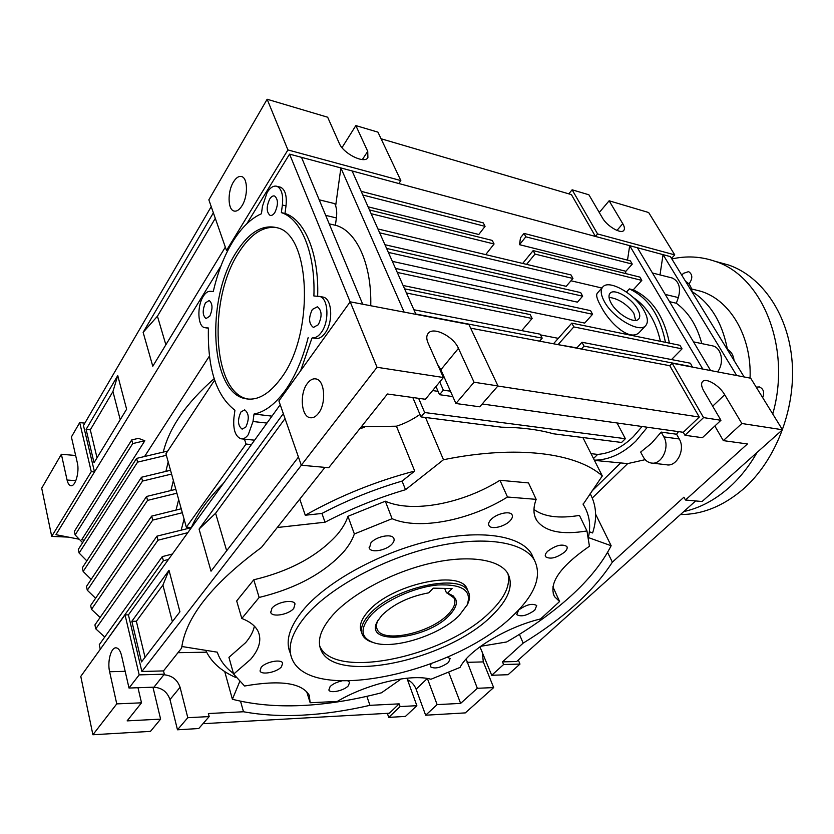 <?xml version="1.0" encoding="UTF-8"?>
<svg xmlns="http://www.w3.org/2000/svg" width="834" height="834" viewBox="0 0 834 834"><rect width="100%" height="100%" fill="white"/><g stroke="black" fill="none" stroke-linecap="round" stroke-linejoin="round"><path stroke-width="1.25" d="M681.91 275.387L683.286 273.406L688.613 271.613C692.564 274.313 692.825 278.233 689.405 283.372L688.863 283.894M680.492 514.505C702.218 514.62 723.036 506.248 742.938 489.37C775.151 461.369 795.615 410.172 792.185 362.582C788.776 314.96 762.38 276.69 728.728 265.056L718.533 262.251M683.776 511.555C699.57 508.146 714.55 500.264 728.718 487.911C739.633 478.226 749.088 466.394 757.095 452.414M772.753 413.998C791.81 347.267 762.036 275.679 714.78 261.219C700.706 256.424 686.392 255.673 671.85 258.967M750.068 378.083C751.809 336.321 730.011 299.99 700.779 291.254L693.356 289.398M727.144 349.206L727.425 349.352C722.192 322.383 710.391 303.128 692.032 291.598C691.365 286.635 689.249 283.279 685.673 281.527M459.211 615.502L467.134 604.942C472.2 590.618 462.401 583.967 437.714 584.978C414.362 587.115 384.391 600.709 370.984 615.179C359.277 629.076 360.517 638.364 374.716 643.035C395.691 649.384 440.488 634.632 459.211 615.502M372.152 642.201C367.398 640.648 364.187 638.25 362.519 635.008C359.829 629.274 362.196 622.31 369.629 614.126C392.512 587.678 460.785 572.604 468.155 591.473C470.084 594.976 469.959 599.062 467.791 603.733L466.779 605.682M449.234 615.461C426.403 640.001 363.092 646.183 377.406 621.34L381.972 615.221C393.731 603.941 409.317 596.477 428.728 592.838L433.263 588.168L452.07 588.564L447.514 593.172C458.71 597.28 459.284 604.713 449.234 615.461M378.344 619.745L378.136 620.142C376.238 623.769 375.946 626.907 377.27 629.555C383.035 643.514 430.469 633.027 447.952 614.47C454.238 608.09 456.24 602.575 453.957 597.947L447.243 593.089M444.668 588.408L446.44 592.838L447.514 593.172M467.937 590.931L466.925 588.46C459.524 569.528 391.334 584.53 368.513 611.009C361.112 619.203 358.756 626.178 361.445 631.943L361.664 632.568M205.425 302.898L209.198 300.49C212.722 303.607 212.91 308.841 209.751 316.19L206.029 318.557C202.495 315.481 202.287 310.258 205.425 302.898M266.953 423.078L253.004 421.514L248.292 434.65C245.967 437.819 243.528 439.205 240.974 438.799C235.271 436.463 232.936 429.374 233.947 417.521L234.927 410.234C216.256 395.889 207.426 368.482 208.417 328.012L204.549 327.606C197.648 326.469 196.866 306.078 203.287 296.331C205.404 292.963 207.645 291.295 210.001 291.316L213.296 291.462C217.611 272.614 224.054 256.101 232.603 241.912C241.245 227.838 250.867 218.445 261.449 213.733L262.439 206.332L267.161 192.404C270.372 187.4 273.656 185.377 277.024 186.336C281.6 188.713 283.383 194.947 282.382 205.028L281.36 212.618L284.988 213.473L286.01 205.894C287.011 195.834 285.218 189.61 280.631 187.233L279.692 187.004M269.716 199.024C271.311 196.543 272.947 195.542 274.615 196.021C278.275 199.316 278.358 204.789 274.886 212.42C273.302 214.838 271.686 215.818 270.06 215.36C266.38 212.107 266.265 206.665 269.716 199.024M233.374 182.093C236.116 177.632 238.91 175.807 241.756 176.61C247.865 178.163 248.084 196.303 242.048 205.685C239.337 209.959 236.616 211.732 233.874 210.981C227.713 209.459 227.442 191.601 233.374 182.093M480.613 646.319L506.686 641.961C531.143 627.908 552.504 612.625 570.779 596.112C589.033 579.536 602.482 562.741 611.145 545.728L588.877 537.753M540.547 618.943L559.604 601.523L554.506 596.644C548.365 583.425 560.01 566.62 589.429 546.239L586.969 530.945C561.814 535.115 545.082 531.633 536.783 520.51C533.239 514.849 533.03 507.802 536.158 499.358L507.489 497.012C470.011 520.333 419.252 530.455 392.095 518.706L354.367 533.958L347.955 516.309C345.912 522.47 342.284 528.631 337.082 534.782C317.671 556.122 289.898 571.134 253.776 579.797L236.679 600.949L241.808 618.463C250.315 621.768 255.84 626.271 258.373 631.974C261.709 640.303 259.103 649.457 250.554 659.423L233.635 674.101L244.581 686.017C280.339 679.762 301.898 682.858 309.268 695.306L310.154 702.739L337.259 701.446C366.877 683.734 411.298 673.507 430.928 679.251L460.045 667.429C468.437 650.301 506.415 627.105 540.547 618.943M233.635 674.101L228.933 657.359L245.665 642.628C250.408 637.02 253.307 631.536 254.37 626.167M253.776 579.797L259.155 597.457C295.549 588.575 323.592 573.511 343.285 552.285C348.57 546.176 352.261 540.057 354.367 533.958M547.688 551.243C545.478 553.453 544.769 555.277 545.572 556.726C550.211 559.562 556.58 557.998 564.66 552.045C566.932 549.814 567.662 547.959 566.849 546.479C562.158 543.664 555.778 545.248 547.688 551.243M512.868 615.701C535.251 594.454 542.371 575.804 534.198 559.76C523.356 541.704 483.512 535.324 433.534 546.948C383.619 558.509 330.9 587.053 306.578 614.939C291.65 632.495 286.896 647.34 292.286 659.465C311.885 704.605 456.031 672.173 512.868 615.701M534.104 559.551L531.519 553.797C520.614 535.605 480.811 529.048 430.969 540.557C381.19 551.993 328.659 580.516 304.473 608.466C289.627 626.073 284.915 640.981 290.336 653.21M332.808 615.033C320.642 628.951 316.764 640.741 321.153 650.405C335.883 684.881 448.473 659.725 491.956 615.628C508.573 599.51 513.859 585.458 507.812 573.469C499.556 559.343 468.854 554.485 430.678 563.263C392.543 571.988 352.084 593.568 332.808 615.033M319.766 646.183L319.808 646.267C334.57 680.93 447.014 655.951 490.35 611.77C504.82 597.738 510.679 585.041 507.927 573.667M518.633 610.061L516.726 614.616C521.042 617.129 527.057 615.648 534.761 610.186L536.731 605.547C532.373 603.055 526.348 604.556 518.633 610.061M431.074 663.812L430.344 666.71C434.764 669.243 440.821 667.826 448.504 662.457L450.12 658.568L447.243 657.213M341.794 680.971C336.821 682.035 332.933 683.89 330.128 686.538L328.857 690.01C330.097 693.7 343.9 690.708 348.31 685.829L349.634 682.285L347.997 681.034M261.146 667.346L260.02 670.953C261.386 675.342 276.982 672.287 281.475 666.814L282.663 663.113C281.329 658.766 265.587 661.821 261.146 667.346M271.957 608.226L270.758 612.573C272.468 617.567 288.918 614.533 293.766 608.382L295.027 603.91C293.359 598.948 276.742 602.012 271.957 608.226M370.911 542.861L369.379 548.345C371.443 553.286 386.872 550.221 392.168 543.872C394.034 541.746 394.565 539.869 393.773 538.264C391.73 533.343 376.134 536.45 370.911 542.861M490.965 519.603C488.766 521.969 488.109 523.971 488.995 525.608C491.07 529.851 504.549 526.775 510.001 520.864C512.274 518.467 512.952 516.423 512.034 514.745C509.981 510.533 496.345 513.65 490.965 519.603M640.147 331.525L639.782 331.922C630.368 342.941 608.883 322.56 600.626 305.692C596.883 299.062 595.81 294.85 597.405 293.047L602.607 287.177M604.358 301.533C612.938 317.983 639.438 333.381 645.599 325.729C648.414 322.539 647.862 317.441 643.952 310.446C635.101 294.173 609.174 279.119 602.888 286.854C600.251 289.888 600.741 294.788 604.358 301.533M637.51 308.997C631.63 298.124 614.293 288.053 610.113 293.203C608.34 295.246 608.674 298.53 611.114 303.055C616.868 314.001 634.466 324.217 638.583 319.12C640.439 317.003 640.085 313.636 637.51 308.997M635.633 320.36L633.777 313.031C626.386 303.732 618.14 298.509 609.039 297.373M236.262 252.254C205.373 299.239 210.074 392.856 245.519 398.694C257.414 400.977 269.215 394.221 280.902 378.417C314.501 334.966 311.092 234.521 277.18 227.765C262.616 224.085 248.98 232.248 236.262 252.254M276.283 227.494C262.741 226.066 250.179 234.479 238.618 252.744C207.697 299.646 212.43 393.158 247.938 398.996L248.553 399.121M240.922 411.996C237.367 419.982 237.773 425.694 242.121 429.135L245.822 427.039C249.408 419.075 249.022 413.341 244.685 409.848L240.922 411.996M312.364 309.445C308.403 317.744 308.726 323.728 313.334 327.397L318.275 324.749C322.268 316.472 321.976 310.467 317.4 306.745L312.364 309.445M322.195 296.925L323.363 297.144C332.224 298.916 333.381 322.383 325.041 333.141C322.237 336.946 319.286 338.74 316.201 338.531L312.437 337.906C315.523 338.114 318.463 336.31 321.267 332.505C329.586 321.716 328.44 298.197 319.599 296.435L313.886 295.997C315.513 253.171 301.178 218.748 281.402 212.639L281.36 212.618M676.603 434.233L661.216 432.106L651.479 443.313L640.658 452.07L643.202 456.834C645.089 460.264 647.684 462.307 650.989 462.974C661.289 465.508 670.296 447.462 663.843 436.891L679.251 438.976L676.603 434.233L678.48 431.626M594.329 460.17C608.851 460.055 622.654 453.759 635.737 441.269L647.351 427.237M594.433 460.389L627.668 463.61L645.193 459.67M253.004 421.514L254.026 414.039C264.764 412.038 275.157 404.198 285.186 390.541C295.173 376.499 302.836 358.818 308.184 337.499M254.026 414.039L271.967 416.145M307.381 383.432C299.416 393.492 301.147 416.51 310.05 417.698C312.958 418.22 315.742 416.791 318.39 413.403C326.511 403.541 324.843 380.189 316.034 378.938C312.979 378.334 310.092 379.835 307.381 383.432M591.025 453.644L597.644 454.415C610.227 453.415 622.112 447.504 633.308 436.703L642.065 426.497M361.32 426.789L396.431 426.195L414.707 471.054C376.04 481.176 339.563 495.907 305.275 515.235L321.945 513.452C347.424 500.077 374.143 489.287 402.082 481.082L414.707 471.054M419.961 414.456C412.204 419.804 404.365 423.724 396.431 426.195M727.425 349.352C731.22 351.51 733.44 355.221 734.056 360.497M591.963 491.028L620.319 463.297M597.644 454.415L593.506 458.554M455.718 599.02L454.624 599.573M359.694 428.843L364.646 427.175M432.606 390.562L438.09 391.354M421.003 416.906L424.662 412.528L625.364 438.705L621.58 442.468L553.359 433.774C538.618 429.614 521.396 427.425 501.703 427.196L421.003 416.906L412.799 397.516M165.893 471.398L168.187 461.859M191.434 527.641L156.928 536.158L94.909 624.916L95.774 628.846L104.75 637.04M223.46 483.303C208.5 498.294 197.804 513.014 191.393 527.474L186.347 527.213L246.04 444.063L251.42 444.595M181.218 530.038L184.074 519.019M176.016 510.085L178.674 499.576M170.907 490.538L173.378 480.53M214.14 378.646C186.243 403.166 169.292 427.644 163.276 452.091M404.573 288.825L530.153 314.585L532.134 318.463L521.74 330.608M532.134 318.463L406.419 292.974M539.556 341.148L542.183 338.145L415.78 314.011M542.183 338.145L540.161 334.173L413.893 309.758M665.469 342.347C660.09 315.429 648.039 297.613 629.326 288.898L626.48 292.046M660.413 341.304C655.889 321.027 646.882 306.464 633.36 297.582M301.355 465.236L141.874 671.485L128.426 614.877L280.214 404.73M695.629 500.932L516.673 661.508L502.495 661.883L523.158 643.129C563.815 618.202 593.558 591.202 612.365 562.147L607.579 552.348M162.911 585.061L136.359 621.278L131.835 621.278L141.519 661.915L179.925 611.781L169.01 570.3L162.911 585.061L172.367 621.653M169.01 570.3L131.835 621.278M136.359 621.278L145.033 657.328M523.158 643.129L519.415 634.361M283.31 413.622L199.065 529.1L211.023 571.175L298.447 457.063M285.04 418.574L215.599 513.254L199.065 529.1M324.947 467.374L261.438 547.458C212.295 583.685 185.69 617.223 181.624 648.081L163.516 670.911L141.874 671.485M366.866 696.307L369.942 705.335L399.152 703.854L400.111 706.565L388.748 717.386L405.439 716.406L416.864 705.689L400.111 706.565M416.864 705.689L406.919 678.198M427.383 678.501L437.131 704.626L460.639 703.385L477.329 688.29L493.655 687.581L483.303 661.904L482.271 651.927M448.692 672.319L460.639 703.385M592.286 498.013L627.668 463.61M612.365 562.147L683.922 497.189L685.454 500.014L747.42 443.959L723.307 440.613L741.853 423.505L724.694 394.722C719.534 385.61 706.294 377.573 702.708 381.44C700.925 383.317 701.3 386.538 703.844 391.083L720.941 420.284L703.552 417.605L684.975 435.285L702.384 437.704L720.941 420.284M652.105 463.099L666.408 464.747C676.728 467.269 685.715 449.443 679.251 438.976M466.133 659.016L477.329 688.29M491.706 675.279L508.083 674.706L519.989 664.072L503.59 664.531L491.706 675.279L479.946 646.809M503.59 664.531L502.495 661.883M328.732 467.718L387.435 394.002L425.403 399.267L443.407 377.51L377.031 367.283L301.293 465.236L328.732 467.718M164.329 674.174L139.184 674.883L129.009 688.04L153.977 687.164L164.329 674.174L163.516 670.911M137.985 687.727L141.509 702.822L116.76 703.886L92.897 734.754L150.474 731.376L160.608 719.127L127.122 720.878L141.509 702.822M168.458 559.447L163.37 560.761L100.476 649.008M172.377 554.026L162.286 556.612L99.267 644.713L100.143 648.716M163.37 560.761L162.286 556.612M317.65 296.164C319.12 253.661 304.775 219.592 285.03 213.483L284.988 213.473M702.77 369.066L629.68 245.655L289.565 154.123L246.781 223.825M627.512 260.145L629.68 245.655L637.405 247.74L710.631 370.567M519.499 244.675L520.499 237.784L524.013 233.405L630.358 260.875L632.255 264.097L525.827 236.814L519.499 244.675L625.854 271.269L632.255 264.097M625.51 273.542L625.854 271.269M535.021 254.078L533.166 250.596L639.897 277.107L641.826 280.391L535.021 254.078L526.588 264.368M669.421 343.149C664.031 316.315 651.969 298.541 633.246 289.836L641.826 280.391M671.516 359.569L682.035 348.862L679.939 345.307L571.79 323.123L558.3 338.343L540.536 334.914M692.366 367.085L690.469 363.228L581.976 342.253L576.638 348.143M415.947 314.366L352.115 170.96M576.888 347.872L558.269 344.682M397.286 272.437L592.567 314.282L584.697 323.081L403.093 285.489M592.567 314.282L590.576 310.634L395.483 268.392M388.363 252.389L582.664 296.185L577.42 302.148L392.355 261.355M682.035 348.862L573.813 326.918L558.28 344.359M685.454 500.014L702.082 501.515L782.469 429.76L750.704 378.209L672.183 363.228L669.754 365.699L470.637 328.158M736.683 375.529L663.051 254.641L637.405 247.74M659.996 274.907L663.051 254.641L670.411 256.622L744.147 376.958M701.79 343.598C696.995 325.656 688.498 312.197 676.311 303.242L678.355 297.582C680.992 287.866 678.991 281.35 672.34 278.035L671.172 277.743M711.527 345.641L712.861 345.922C721.681 347.945 724.475 363.144 717.542 371.881M404.146 312.114L340.877 167.926L335.664 205.79M370.744 305.744C371.86 264.764 356.91 231.769 336.582 225.566L335.404 225.201M362.707 304.212L301.501 157.334M350.144 301.887L289.565 154.123M300.657 370.682L311.937 338.124M452.841 396.598L439.56 394.701L435.963 386.507M439.56 394.701L443.344 390.166L439.726 381.962M437.131 704.626L425.642 715.218L465.299 712.893L493.655 687.581M782.469 429.76L741.853 423.505M474.056 382.233L455.906 403.5L479.717 406.804L497.961 385.923L474.056 382.233L458.45 348.341C453.467 336.415 433.451 326.334 428.249 333.277C426.351 335.591 426.299 338.854 428.082 343.045L443.407 377.51M209.178 716.583L187.796 717.699L177.475 729.792L198.732 728.541L209.178 716.583L208.375 713.539L243.497 711.756C280.088 718.418 322.237 716.281 369.942 705.335M482.188 403.979L683.296 432.304L699.267 417.052L497.867 386.027M399.152 703.854L389.342 713.226L202.964 723.693M519.989 664.072L518.3 660.048M87.289 590.232L86.455 586.448L146.555 496.48L147.566 500.379L87.289 590.232L95.597 598.249M175.828 489.339L146.555 496.48M176.891 493.207L147.566 500.379M582.664 296.185L580.704 292.609L386.601 248.438M571.79 323.123L573.813 326.918M703.552 417.605L672.183 363.228M683.296 432.304L684.975 435.285M699.267 417.052L669.754 365.699M497.961 385.923L468.896 324.468L350.186 301.825L377.031 367.283M301.293 465.236L278.9 400.946L350.186 301.825M388.748 717.386L387.341 713.341M425.642 715.218L416.114 689.186C414.404 684.891 411.496 681.701 407.399 679.637M128.426 614.877L125.037 614.866L139.184 674.883M129.009 688.04L121.576 655.649C120.357 650.729 118.522 648.122 116.082 647.841C111.047 647.163 107.169 661.654 109.619 671.735L116.76 703.886M92.897 734.754L80.783 676.395L125.037 614.866M177.475 729.792L169.99 699.559C167.123 691.511 161.442 687.404 152.966 687.226M692.595 366.856L584.04 346.131L581.392 349.039M581.976 342.253L584.04 346.131M723.307 440.613L714.842 426.018M455.906 403.5L440.873 369.733L437.579 364.406M240.578 701.373L243.497 711.756M206.603 652.188L177.976 652.678M160.608 719.127L152.956 687.195M163.86 674.758C171.981 675.457 177.381 679.627 180.071 687.289L187.796 717.699M226.671 550.763L215.599 513.254M187.796 532.676L157.991 540.213L95.774 628.846M157.991 540.213L156.928 536.158M182.323 512.733L152.726 520.093L151.684 516.11L90.645 605.505L91.49 609.352L100.122 617.462M152.726 520.093L91.49 609.352M181.228 508.792L151.684 516.11M443.344 390.166L450.433 391.209M336.582 225.566L329.211 223.835L335.393 225.284L336.404 217.935L325.687 215.37M669.546 301.658L676.311 303.242M424.662 412.528L418.616 398.329M625.364 438.705L617.056 422.974M601.867 288.011L570.967 280.777M377.938 228.964L571.04 274.949L572.958 278.452L566.192 286.323L384.943 244.706M633.246 289.836L629.326 288.898M661.216 432.106L663.843 436.891M694.232 343.066L698.923 350.937M558.3 338.343L553.484 343.775M214.619 380.148L165.945 453.8L186.347 527.213M246.04 444.063L244.456 439.153M321.945 513.452L325.02 522.22C350.624 508.823 377.458 497.981 405.522 489.704L443.479 459.732C517.153 444.71 576.805 453.081 602.304 475.953L583.122 504.32C589.19 513.848 591.025 524.544 588.616 536.408M402.082 481.082L405.522 489.704M205.717 650.322C211.2 662.092 221.239 671.161 235.834 677.521L235.876 677.416M233.478 673.528C226.368 668.336 221.291 662.071 218.216 654.721L217.288 652.178L181.843 646.506M277.253 527.515L325.02 522.22M299.771 499.118L305.275 515.235M224.721 671.568L232.394 699.267L239.65 681.743M401.29 678.886L381.472 692.793C323.748 707.67 274.063 709.828 232.394 699.267M589.336 531.758L592.609 532.957C597.29 518.519 596.477 505.414 590.159 493.655M583.143 503.892L583.56 504.997M595.591 514.14L611.145 545.728M552.89 586.782L559.604 601.523M347.955 516.309L385.339 501.203C412.444 513.358 462.88 503.569 499.952 480.28L528.516 482.917L536.158 499.358M533.958 509.47C543.872 516.788 559.041 518.769 579.453 515.412L586.969 530.945M385.339 501.203L392.095 518.706M499.952 480.28L507.489 497.012M306.62 691.48L310.154 702.739M259.155 597.457L241.808 618.463M425.517 417.49L443.479 459.732M582.883 437.537L602.304 475.953M371.14 213.702L494.072 243.987L492.258 240.432L369.462 209.928M494.072 243.987L485.701 254.62M362.832 195.02L485.065 226.358L483.282 222.887L361.195 191.34M368.075 206.801L478.789 234.49L485.065 226.358M84.203 540.203L81.701 539.723L144.845 440.748L132.71 443.584L75.143 534.969L82.608 542.705M144.574 456.511L209.428 356.045M79.272 539.244L55.951 534.688L221.031 265.765M75.143 534.969L74.351 531.394L131.751 439.914L138.486 438.35L144.845 440.748M117.75 375.561L126.612 409.223L94.034 462.703L86.1 429.427L117.75 375.561L112.944 391.532L90.301 429.844L86.1 429.427M120.221 419.711L112.944 391.532M97.025 457.793L90.301 429.844M225.326 247.145L152.778 366.262L143.135 332.349L213.368 212.816M211.221 206.644L83.463 425.496L94.482 471.908L91.271 471.658L79.71 422.609L71.401 436.953L77.333 462.818C79.657 471.794 75.341 486.9 70.848 485.711C69.149 485.367 67.888 483.47 67.074 480.03L61.362 454.269L41.7 488.192L51.708 536.398L91.271 471.658M131.751 439.914L132.71 443.584M572.958 278.452L379.647 232.822M533.166 250.596L522.678 263.429M599.271 212.514L609.122 200.785L648.654 212.524L674.737 254.881L597.582 233.947L595.455 236.449L571.405 194.614L381.065 138.757M671.506 258.404L674.737 254.881M398.798 183.522L400.841 180.571L377.948 132.147L355.847 125.59L367.731 151.392L367.909 157.72C364.26 164.058 343.306 153.623 339.271 143.323L327.658 117.219L267.141 99.246L208.844 199.826L226.483 250.45L287.918 149.932L267.141 99.246M342.003 147.649L355.847 125.59M84.839 423.14L79.71 422.609M336.404 217.935C337.134 212.149 336.592 207.385 334.778 203.652L319.203 199.806M609.122 200.785L622.769 223.689C624.583 226.827 624.906 229.1 623.738 230.497C620.923 234.323 606.912 226.097 602.44 217.924L588.887 194.781L572.114 189.798L568.83 193.853M75.654 455.489L61.362 454.269M572.114 189.798L597.582 233.947M400.841 180.571L287.918 149.932M226.483 250.45L227.692 250.7M68.367 537.117L51.708 536.398M525.827 236.814L524.013 233.405M143.135 332.349L157.438 316.222L215.287 218.331M157.438 316.222L165.862 344.776M167.78 451.027L136.588 458.398L137.568 462.14L79.115 553.046L86.851 560.875M136.588 458.398L78.313 549.408L79.115 553.046M166.362 455.312L137.568 462.14M170.522 470.282L141.519 477.246L142.52 481.062L83.16 571.467L91.177 579.39M141.519 477.246L82.347 567.756L83.16 571.467M171.575 474.066L142.52 481.062M657.265 281.048L652.939 273.781M756.209 387.143L759.378 386.934C763.537 388.842 764.642 392.418 762.693 397.662M286.01 205.894L282.382 205.028M316.201 338.531L312.437 337.906M125.173 671.328L109.619 671.735M169.99 699.559L180.071 687.289M440.873 369.733L458.45 348.341M416.114 689.186L427.321 678.49M712.684 406.179L724.694 394.722M467.071 662.332L483.303 661.904M75.852 480.665L67.074 480.03M362.342 159.544L367.731 151.392M616.962 230.424L622.769 223.689M208.417 328.231L205.154 327.71M665.24 294.433L678.355 297.582M728.728 265.056L714.78 261.219M700.779 291.254L691.522 288.939M467.134 604.942L467.791 603.733M378.136 620.142L377.406 621.34M466.925 588.46L468.155 591.473M376.634 627.783L377.27 629.555M453.102 595.81L453.957 597.947M280.631 187.233L277.024 186.336M534.198 559.76L531.519 553.797M319.808 646.267L321.153 650.405M270.56 611.937L270.758 612.573M369.108 547.604L369.379 548.345M488.714 524.951L488.995 525.608M639.782 331.922L645.599 325.729M247.938 398.996L245.519 398.694M254.599 440.185L241.777 438.882M313.897 327.491L313.334 327.397M311.072 417.824L310.05 417.698M285.03 213.483L281.402 212.639M323.363 297.144L319.599 296.435M693.523 341.867L712.861 345.922M553.213 593.798L554.506 596.644M534.813 516.215L536.783 520.51M234.604 211.148L233.874 210.981M652.459 272.999L672.34 278.035"/></g></svg>
